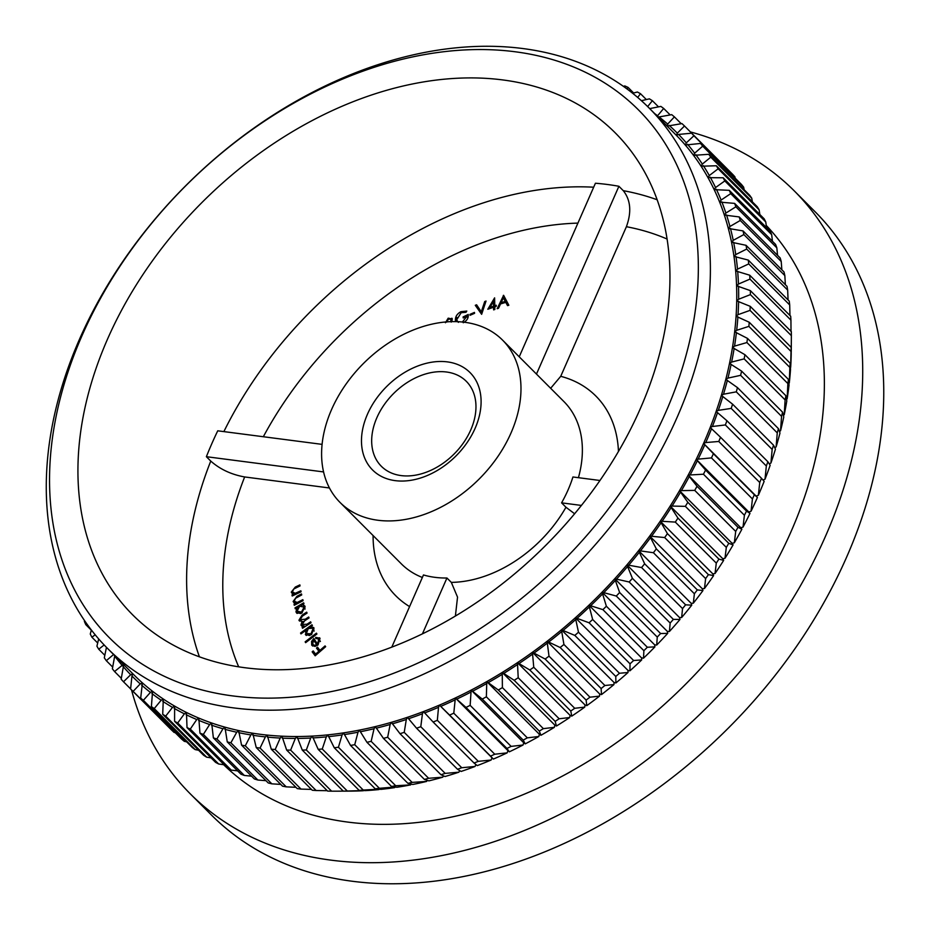 <?xml version="1.0" encoding="UTF-8"?>
<svg xmlns="http://www.w3.org/2000/svg" width="930" height="930" viewBox="0 0 930 930"><rect width="100%" height="100%" fill="white"/><g stroke="black" fill="none" stroke-linecap="round" stroke-linejoin="round"><path stroke-width="1.4" d="M131.525 689.932A426.719 303.75 -45 0 0 190.336 793.894L211.377 814.971A426.719 303.75 -45 0 0 351.935 881.21A426.719 303.75 -45 0 0 796.254 646.803A426.719 303.75 -45 0 0 815.331 211.982L794.29 190.906A426.719 303.75 -45 0 0 690.42 131.932M475.137 428.265A68.913 49.058 135 0 1 395.227 480.647A68.913 49.058 135 0 1 367.443 414.269A68.913 49.058 135 0 1 447.353 361.886A68.913 49.058 135 0 1 475.137 428.265M376.871 417.698A60.078 42.768 -45 0 0 381.312 466.244A60.078 42.768 -45 0 0 470.766 429.904A60.078 42.768 -45 0 0 466.337 381.358A60.078 42.768 -45 0 0 376.871 417.698M464.733 322.292A114.855 81.759 -45 0 0 345.146 385.38A114.855 81.759 -45 0 0 340.008 502.409A114.855 81.759 -45 0 0 377.847 520.242A114.855 81.759 -45 0 0 497.434 457.153A114.855 81.759 -45 0 0 502.572 340.124A114.855 81.759 -45 0 0 464.733 322.292M422.452 633.795L446.946 578.007A114.855 81.759 135 0 1 434.833 577.321A114.855 81.759 135 0 1 423.476 574.949L391.809 647.094M515.313 51.789A373.709 266.015 -45 0 0 81.91 335.893A373.709 266.015 -45 0 0 232.57 695.896A373.709 266.015 -45 0 0 665.973 411.792A373.709 266.015 -45 0 0 515.313 51.789M233.616 707.893A382.544 272.304 135 0 1 107.613 648.512A382.544 272.304 135 0 1 124.713 258.714A382.544 272.304 135 0 1 523.044 48.569A382.544 272.304 135 0 1 649.047 107.95A382.544 272.304 135 0 1 631.947 497.759A382.544 272.304 135 0 1 233.616 707.893M107.613 648.512L133.92 674.866A382.544 272.304 -45 0 0 142.418 682.887A382.544 272.304 -45 0 0 152.578 691.304A382.544 272.304 -45 0 0 163.32 699.046A382.544 272.304 -45 0 0 174.631 706.103A382.544 272.304 -45 0 0 186.465 712.461A382.544 272.304 -45 0 0 198.822 718.1A382.544 272.304 -45 0 0 211.656 722.994A382.544 272.304 -45 0 0 224.944 727.155A382.544 272.304 -45 0 0 238.65 730.562A382.544 272.304 -45 0 0 252.739 733.212A382.544 272.304 -45 0 0 259.923 734.247A382.544 272.304 -45 0 0 267.189 735.084A382.544 272.304 -45 0 0 281.953 736.188A382.544 272.304 -45 0 0 297.007 736.525A382.544 272.304 -45 0 0 312.317 736.083A382.544 272.304 -45 0 0 327.837 734.863A382.544 272.304 -45 0 0 343.53 732.875A382.544 272.304 -45 0 0 359.375 730.108A382.544 272.304 -45 0 0 375.325 726.597A382.544 272.304 -45 0 0 391.344 722.331A382.544 272.304 -45 0 0 407.387 717.321A382.544 272.304 -45 0 0 423.429 711.578A382.544 272.304 -45 0 0 439.437 705.114A382.544 272.304 -45 0 0 455.351 697.953A382.544 272.304 -45 0 0 471.15 690.106A382.544 272.304 -45 0 0 486.785 681.597A382.544 272.304 -45 0 0 502.247 672.437A382.544 272.304 -45 0 0 517.464 662.648A382.544 272.304 -45 0 0 532.425 652.267A382.544 272.304 -45 0 0 547.084 641.305A382.544 272.304 -45 0 0 561.418 629.784A382.544 272.304 -45 0 0 575.379 617.741A382.544 272.304 -45 0 0 588.934 605.198A382.544 272.304 -45 0 0 602.07 592.178A382.544 272.304 -45 0 0 614.742 578.727A382.544 272.304 -45 0 0 626.925 564.87A382.544 272.304 -45 0 0 638.585 550.641A382.544 272.304 -45 0 0 649.698 536.075A382.544 272.304 -45 0 0 660.242 521.195A382.544 272.304 -45 0 0 670.193 506.036A382.544 272.304 -45 0 0 679.516 490.656A382.544 272.304 -45 0 0 688.2 475.067A382.544 272.304 -45 0 0 696.221 459.315A382.544 272.304 -45 0 0 703.568 443.424A382.544 272.304 -45 0 0 710.206 427.451A382.544 272.304 -45 0 0 716.135 411.432A382.544 272.304 -45 0 0 721.343 395.39A382.544 272.304 -45 0 0 725.795 379.37A382.544 272.304 -45 0 0 729.515 363.409A382.544 272.304 -45 0 0 732.468 347.541A382.544 272.304 -45 0 0 734.654 331.812A382.544 272.304 -45 0 0 736.072 316.247A382.544 272.304 -45 0 0 736.711 300.89A382.544 272.304 -45 0 0 736.572 285.777A382.544 272.304 -45 0 0 735.665 270.944A382.544 272.304 -45 0 0 733.979 256.413A382.544 272.304 -45 0 0 731.538 242.242A382.544 272.304 -45 0 0 728.318 228.443A382.544 272.304 -45 0 0 724.354 215.051A382.544 272.304 -45 0 0 719.634 202.101A382.544 272.304 -45 0 0 714.182 189.639A382.544 272.304 -45 0 0 707.997 177.665A382.544 272.304 -45 0 0 701.115 166.226A382.544 272.304 -45 0 0 693.536 155.345A382.544 272.304 -45 0 0 685.294 145.034A382.544 272.304 -45 0 0 676.377 135.338A382.544 272.304 -45 0 0 675.343 134.304L649.047 107.95M223.63 764.692A382.544 272.304 -45 0 0 347.599 822.062A382.544 272.304 -45 0 0 744.116 614.532A382.544 272.304 -45 0 0 766.227 225.409M190.336 793.894A426.719 303.75 -45 0 0 330.894 860.134A426.719 303.75 -45 0 0 775.213 625.727A426.719 303.75 -45 0 0 794.29 190.906M536.471 374.069L618.903 186.279L623.286 190.673A341.019 242.753 135 0 1 657.196 199.776M618.903 186.279A341.019 242.753 -45 0 0 607.29 184.466A341.019 242.753 -45 0 0 595.421 183.233L519.231 356.806M244.939 667.728A341.019 242.753 -45 0 0 600.024 480.392A341.019 242.753 -45 0 0 615.276 132.897A341.019 242.753 -45 0 0 502.944 79.957A341.019 242.753 -45 0 0 147.858 267.294A341.019 242.753 -45 0 0 132.606 614.788A341.019 242.753 -45 0 0 244.939 667.728M252.844 735.258A384.753 273.885 -45 0 0 259.086 736.153A384.753 273.885 -45 0 0 265.387 736.886L260.063 748.057A394.913 281.116 135 0 1 258.145 747.813A394.913 281.116 135 0 1 256.25 747.569L252.739 733.212L250.879 734.944L245.276 745.825A394.913 281.116 135 0 1 241.556 745.128L238.65 730.562L236.732 732.236L230.873 742.803A394.913 281.116 135 0 1 227.257 741.908L224.944 727.155L222.979 728.76L216.888 738.99A394.913 281.116 135 0 1 213.377 737.897L211.656 722.994L209.645 724.528L203.345 734.409A394.913 281.116 135 0 1 199.95 733.119L198.822 718.1L196.765 719.541L190.278 729.073A394.913 281.116 135 0 1 187.011 727.586L186.465 712.461L184.373 713.822L177.711 722.97A394.913 281.116 135 0 1 174.584 721.296L174.631 706.103L172.503 707.381L165.691 716.135A394.913 281.116 135 0 1 162.704 714.275L163.32 699.046L161.169 700.232L154.229 708.59A394.913 281.116 135 0 1 151.392 706.544L152.578 691.304L150.404 692.397L143.359 700.325A394.913 281.116 135 0 1 140.686 698.105L142.418 682.887L140.232 683.887L133.118 691.385A394.913 281.116 135 0 1 130.595 689.002L131.944 676.017L132.874 673.82L130.677 674.727L123.504 681.783A394.913 281.116 135 0 1 121.156 679.226L123.725 664.648M493.586 307.249L487.82 309.237L494.609 297.856L494.772 305.749L496.225 305.238L496.248 306.33L494.795 306.83L494.841 309.469L493.632 309.876L493.586 307.249L494.493 309.585M445.435 322.757L448.202 318.165L452.317 319.013L451.224 322.117M451.852 318.2L452.317 319.013M455.84 321.629L455.444 320.443C455.189 316.758 457.014 313.84 460.931 311.678L466.79 311.062L466.011 312.294L461.164 312.713L456.688 319.815L457.781 321.687M462.384 322.024L467.069 316.142L463.268 318.002L463.07 316.967L468.22 314.456C468.662 317.932 467 320.699 463.245 322.745M474.567 313.317L470.069 315.282L469.952 314.375L474.451 312.41L474.567 313.317M481.635 314.317L475.276 305.307L476.602 304.784L481.298 311.829L484.704 301.564L486.03 301.041L481.635 314.317L475.276 305.307M497.166 308.679L503.618 295.322L508.838 305.249L507.536 305.633L505.781 302.378L500.549 303.912L498.515 308.283L497.166 308.679M300.088 619.729L305.342 619.182L308.679 617.02L309.051 617.915L304.691 620.752L302.076 624.553L307.051 624.181L310.655 621.833L311.027 622.74L302.529 628.262L302.157 627.366L303.622 626.413L300.936 625.076L302.052 621.507L298.949 620.229L302.041 615.172L306.679 612.161L307.063 613.091L302.424 616.102L300.088 619.729L301.971 621.531M302.029 626.204L300.936 625.076L301.808 625.96L301.948 623.739M299.402 620.915L298.949 620.229L299.82 621.112L299.96 618.915M302.076 624.553L303.273 625.937L305.528 626.308M305.679 630.482L300.983 633.888L300.553 633.039L311.969 624.762L312.399 625.599L310.992 626.622L314.015 628.11L311.445 634.679L305.831 635.062L305.679 630.482L306.284 631.075M313.526 627.448L314.015 628.11M325.058 645.908L325.663 646.687L315.177 655.801L312.166 651.837L313.201 650.93L315.619 654.115L318.897 651.267L316.479 648.082L317.514 647.187L319.932 650.372L325.058 645.908M322.071 444.366L217.736 430.811A341.019 242.753 -45 0 0 206.379 456.7L210.761 461.082C219.992 469.255 231.291 474.544 244.648 476.95L329.441 487.971M320.397 641.514L319.153 639.177L315.689 638.364L315.7 637.329L320.036 638.34L317.99 644.932L314.817 646.397L311.701 645.176L311.585 641.398L313.852 638.503L317.514 644.072L318.874 638.829L319.385 639.41M319.618 637.829L316.758 638.143M316.421 633.167L316.909 633.993L305.645 642.665L305.145 641.84L316.421 633.167M296.879 607.871L295.287 608.801L294.996 607.86L303.668 602.826L303.971 603.768L302.471 604.628L305.121 606.627L301.727 613.102L296.682 613.079L295.984 611.894L296.879 607.871L297.437 608.429M294.217 601.164L297.193 602.477L302.855 599.664L303.087 600.664L294.275 605.279L294.043 604.291L295.624 603.454L293.124 601.512L296.949 596.304L301.483 593.933L301.727 594.921L295.519 598.304L294.217 601.164L295.566 602.907M292.357 591.829L295.194 593.317L300.878 590.794L301.053 591.806L292.194 596.002L292.02 594.979L293.601 594.235L291.276 592.119L295.298 587.062L299.867 584.9L300.041 585.912L293.787 588.992L292.357 591.829L293.729 593.7M455.398 615.997L457.537 597.13L451.329 582.389A114.855 81.759 -45 0 0 565.963 507.245L561.581 502.851L581.413 505.432M446.946 578.007L451.329 582.389M565.963 507.245L574.612 513.767M599.966 480.485L572.938 476.974A114.855 81.759 135 0 1 561.581 502.851M550.653 388.287L560.732 376.313L626.402 226.711C631.714 212.052 630.68 200.043 623.286 190.673M206.379 456.7L323.559 471.928M623.391 86.351L624.809 85.92A394.913 281.116 135 0 1 628.076 87.408L627.006 88.966M633.656 93L628.076 87.408M632.621 93.279L637.375 92.012A394.913 281.116 135 0 1 640.491 93.698L637.689 97.452M646.35 99.557L640.491 93.698M641.398 100.696L649.396 98.847A394.913 281.116 135 0 1 652.383 100.707L647.652 106.566M658.521 106.869L652.383 100.707M649.698 108.612L660.858 106.404A394.913 281.116 135 0 1 663.683 108.45L657.243 116.169M670.146 114.913L663.683 108.45M657.417 115.646A384.753 273.885 -45 0 0 654.639 113.565M658.184 117.11L671.716 114.657A394.913 281.116 135 0 1 674.401 116.878L667.67 124.074L666.973 125.91M681.202 123.702L674.401 116.878M667.67 124.074A384.753 273.885 -45 0 0 658.859 116.762M667.182 126.12L681.969 123.597A394.913 281.116 135 0 1 684.492 125.992L677.319 133.141L676.377 135.338L678.586 134.431L691.583 133.199A394.913 281.116 135 0 1 693.931 135.757L686.317 142.848L685.294 145.034L700.523 143.453A394.913 281.116 135 0 1 702.708 146.161L694.663 153.171L693.536 155.345L708.788 154.31A394.913 281.116 135 0 1 710.787 157.182L702.324 164.075L701.115 166.226L716.344 165.761A394.913 281.116 135 0 1 718.158 168.783L709.299 175.549L707.997 177.665L723.18 177.781A394.913 281.116 135 0 1 724.807 180.931L715.565 187.546L714.182 189.639L729.283 190.336A394.913 281.116 135 0 1 730.724 193.626L721.099 200.066L719.634 202.101L734.63 203.391A394.913 281.116 135 0 1 735.874 206.809L725.888 213.051L724.354 215.051L739.211 216.934A394.913 281.116 135 0 1 740.257 220.468L729.934 226.49L728.318 228.443L743.024 230.907A394.913 281.116 135 0 1 743.872 234.558L733.224 240.335L731.538 242.242L746.046 245.311A394.913 281.116 135 0 1 746.697 249.054L735.746 254.576L733.979 256.413L748.29 260.086A394.913 281.116 135 0 1 748.731 263.911L737.49 269.154L735.665 270.944L749.72 275.199A394.913 281.116 135 0 1 749.964 279.116L738.455 284.057L736.572 285.777L750.359 290.625A394.913 281.116 135 0 1 750.394 294.612L738.641 299.239L736.711 300.89L750.208 306.33A394.913 281.116 135 0 1 750.033 310.376L738.048 314.666L736.072 316.247L749.243 322.257A394.913 281.116 135 0 1 748.871 326.372L736.676 330.313L734.654 331.812L747.488 338.392A394.913 281.116 135 0 1 746.906 342.542L734.537 346.123L732.468 347.541L744.93 354.69A394.913 281.116 135 0 1 744.151 358.875L731.619 362.072L729.515 363.409L741.594 371.117A394.913 281.116 135 0 1 740.617 375.325L727.934 378.115L725.795 379.37L737.467 387.612A394.913 281.116 135 0 1 736.293 391.844L723.494 394.227L721.343 395.39L732.584 404.166A394.913 281.116 135 0 1 731.201 408.398L718.32 410.363L716.135 411.432L726.923 420.732A394.913 281.116 135 0 1 725.365 424.952L712.403 426.486L710.206 427.451L720.529 437.251A394.913 281.116 135 0 1 718.774 441.471L705.777 442.552L703.568 443.424L713.403 453.712A394.913 281.116 135 0 1 711.462 457.909L696.221 459.315L705.568 470.069A394.913 281.116 135 0 1 703.44 474.219L688.2 475.067L697.023 486.274A394.913 281.116 135 0 1 694.733 490.389L679.516 490.656L687.805 502.293A394.913 281.116 135 0 1 685.352 506.35L670.193 506.036L677.947 518.091A394.913 281.116 135 0 1 675.319 522.09L660.242 521.195L667.438 533.634A394.913 281.116 135 0 1 664.659 537.552L649.698 536.075L656.336 548.874A394.913 281.116 135 0 1 653.406 552.722L638.585 550.641L644.641 563.789A394.913 281.116 135 0 1 641.572 567.544L626.925 564.87L632.4 578.344A394.913 281.116 135 0 1 629.192 582.006L614.742 578.727L619.636 592.491A394.913 281.116 135 0 1 616.299 596.049L602.07 592.178L606.372 606.221A394.913 281.116 135 0 1 602.907 609.65L588.934 605.198L592.643 619.473A394.913 281.116 135 0 1 589.074 622.786L575.379 617.741L578.495 632.237A394.913 281.116 135 0 1 574.81 635.411L561.418 629.784L563.929 644.467A394.913 281.116 135 0 1 560.151 647.513L547.084 641.305L549.002 656.15A394.913 281.116 135 0 1 545.143 659.044L532.425 652.267L533.75 667.252A394.913 281.116 135 0 1 529.809 669.995L517.464 662.648L518.208 677.749A394.913 281.116 135 0 1 514.185 680.33L502.247 672.437L502.398 687.607A394.913 281.116 135 0 1 498.317 690.025L486.785 681.597L486.367 696.826A394.913 281.116 135 0 1 482.24 699.069L471.15 690.106L470.15 705.359A394.913 281.116 135 0 1 465.988 707.428L455.351 697.953L453.794 713.194A394.913 281.116 135 0 1 449.597 715.077L439.437 705.114L438.53 707.323L437.333 720.32A394.913 281.116 135 0 1 433.113 722.017L423.429 711.578L422.441 713.763L420.79 726.714A394.913 281.116 135 0 1 416.559 728.225L407.387 717.321L406.305 719.495L404.225 732.363A394.913 281.116 135 0 1 399.993 733.677L391.344 722.331L390.158 724.482L387.659 737.246A394.913 281.116 135 0 1 383.439 738.374L375.325 726.597L374.058 728.725L371.151 741.361A394.913 281.116 135 0 1 366.943 742.291L359.375 730.108L358.015 732.212L354.725 744.709A394.913 281.116 135 0 1 350.54 745.43L343.53 732.875L342.089 734.933L338.415 747.255A394.913 281.116 135 0 1 334.277 747.778L327.837 734.863L326.314 736.874L322.268 749.01A394.913 281.116 135 0 1 318.176 749.336L312.317 736.083L310.713 738.048L306.33 749.975A394.913 281.116 135 0 1 302.285 750.092L297.007 736.525L295.345 738.443L290.625 750.138A394.913 281.116 135 0 1 286.649 750.045L281.953 736.188L280.221 738.06L275.187 749.499A394.913 281.116 135 0 1 271.293 749.208L267.189 735.084L265.387 736.886M725.493 167.168L684.492 125.992M677.319 133.141A384.753 273.885 -45 0 0 669.03 125.271M735.188 178.176L734.898 176.793A394.913 281.116 -45 0 0 732.549 174.236L691.583 133.199M734.898 176.793L693.931 135.757M686.317 142.848A384.753 273.885 -45 0 0 678.586 134.431M744.163 189.743L743.663 187.197A394.913 281.116 -45 0 0 741.489 184.477L700.523 143.453M743.663 187.197L702.708 146.161M694.663 153.171A384.753 273.885 -45 0 0 687.503 144.231M752.382 201.857L751.754 198.218A394.913 281.116 -45 0 0 749.754 195.346L708.788 154.31M751.754 198.218L710.787 157.182M702.324 164.075A384.753 273.885 -45 0 0 695.756 154.636M759.845 214.493L759.124 209.808A394.913 281.116 -45 0 0 757.311 206.797L716.344 165.761M759.124 209.808L718.158 168.783M709.299 175.549A384.753 273.885 -45 0 0 703.324 165.621M766.529 227.641L765.774 221.968A394.913 281.116 -45 0 0 764.146 218.806L723.18 177.781M765.774 221.968L724.807 180.931M715.565 187.546A384.753 273.885 -45 0 0 710.206 177.165M772.435 241.254L771.691 234.651A394.913 281.116 -45 0 0 770.249 231.361L729.283 190.336M771.691 234.651L730.724 193.626M721.099 200.066A384.753 273.885 -45 0 0 716.367 189.232M777.538 255.32L776.841 247.845A394.913 281.116 -45 0 0 775.597 244.427L734.63 203.391M776.841 247.845L735.874 206.809M725.888 213.051A384.753 273.885 -45 0 0 721.796 201.81M781.851 269.805L781.223 261.493A394.913 281.116 -45 0 0 780.177 257.959L739.211 216.934M781.223 261.493L740.257 220.468M729.934 226.49A384.753 273.885 -45 0 0 726.493 214.865M785.362 284.685L784.839 275.582A394.913 281.116 -45 0 0 783.99 271.944L743.024 230.907M784.839 275.582L743.872 234.558M733.224 240.335A384.753 273.885 -45 0 0 730.434 228.362M788.07 299.925L787.663 290.079A394.913 281.116 -45 0 0 787.013 286.335L746.046 245.311M787.663 290.079L746.697 249.054M735.746 254.576A384.753 273.885 -45 0 0 733.619 242.265M789.954 315.491L789.698 304.947A394.913 281.116 -45 0 0 789.245 301.111L748.29 260.086M789.698 304.947L748.731 263.911M737.49 269.154A384.753 273.885 -45 0 0 736.025 256.552M791.023 331.359L790.93 320.141A394.913 281.116 -45 0 0 790.686 316.235L749.72 275.199M790.93 320.141L749.964 279.116M738.455 284.057A384.753 273.885 -45 0 0 737.664 271.176M791.302 346.111L791.267 350.25A384.753 273.885 135 0 1 791.256 351.935L791.36 335.649L750.394 294.612M791.36 335.649A394.913 281.116 -45 0 0 791.325 331.661L750.359 290.625M738.641 299.239A384.753 273.885 -45 0 0 738.525 286.126M791 351.412A394.913 281.116 -45 0 0 791.174 347.355L791.221 354.039A384.753 273.885 135 0 1 790.663 367.362L791 351.412L750.033 310.376M791.174 347.355L750.208 306.33M738.048 314.666A384.753 273.885 -45 0 0 738.606 301.343M789.837 367.397A394.913 281.116 -45 0 0 790.209 363.293L790.512 369.489A384.753 273.885 135 0 1 789.291 382.997L789.837 367.397L748.871 326.372M790.209 363.293L749.243 322.257M736.676 330.313A384.753 273.885 -45 0 0 737.909 316.805M787.873 383.579A394.913 281.116 -45 0 0 788.454 379.428L789.035 385.16A384.753 273.885 135 0 1 787.14 398.819L787.873 383.579L746.906 342.542M786.501 399.249L787.14 398.819M788.454 379.428L747.488 338.392M734.537 346.123A384.753 273.885 -45 0 0 736.432 332.463M785.118 399.912A394.913 281.116 -45 0 0 785.897 395.727L786.792 400.993A384.753 273.885 135 0 1 784.223 414.768L785.118 399.912L744.151 358.875M783.362 415.315L784.223 414.768M785.897 395.727L744.93 354.69M731.619 362.072A384.753 273.885 -45 0 0 734.177 348.297M781.572 416.361A394.913 281.116 -45 0 0 782.56 412.141L783.769 416.954A384.753 273.885 135 0 1 780.537 430.811L781.572 416.361L740.617 375.325M779.433 431.462L780.537 430.811M782.56 412.141L741.594 371.117M727.934 378.115A384.753 273.885 -45 0 0 731.154 364.269M777.259 432.88A394.913 281.116 -45 0 0 778.433 428.649L779.979 433.02A384.753 273.885 135 0 1 776.108 446.923L777.259 432.88L736.293 391.844M774.737 447.656L776.108 446.923M778.433 428.649L737.467 387.612M723.494 394.227A384.753 273.885 -45 0 0 727.365 380.324M772.167 449.434A394.913 281.116 -45 0 0 773.539 445.203L775.446 449.132A384.753 273.885 135 0 1 770.923 463.059L772.167 449.434L731.201 408.398M769.261 463.872L770.923 463.059M773.539 445.203L732.584 404.166M718.32 410.363A384.753 273.885 -45 0 0 722.831 396.436M766.332 465.988A394.913 281.116 -45 0 0 767.889 461.757L770.156 465.267A384.753 273.885 135 0 1 765.018 479.183L766.332 465.988L725.365 424.952M763.019 480.066L765.018 479.183M767.889 461.757L726.923 420.732M712.403 426.486A384.753 273.885 -45 0 0 717.553 412.571M759.74 482.507A394.913 281.116 -45 0 0 761.496 478.287L764.146 481.38A384.753 273.885 135 0 1 758.38 495.248L759.74 482.507L718.774 441.471M757.415 497.445A384.753 273.885 135 0 1 751.045 511.233L752.428 498.933A394.913 281.116 -45 0 0 754.37 494.748L757.415 497.445L756.171 496.12L758.38 495.248M761.496 478.287L720.529 437.251M705.777 442.552A384.753 273.885 -45 0 0 711.531 428.695M749.987 513.407A384.753 273.885 135 0 1 743.024 527.089L744.407 515.255A394.913 281.116 -45 0 0 746.523 511.093L749.987 513.407L748.836 512L751.045 511.233M754.37 494.748L713.403 453.712M752.428 498.933L711.462 457.909M698.442 458.537A384.753 273.885 -45 0 0 704.812 444.749M741.873 529.24A384.753 273.885 135 0 1 734.34 542.771L735.7 531.414A394.913 281.116 -45 0 0 737.99 527.298L741.873 529.24L740.815 527.752L743.024 527.089M746.523 511.093L705.568 470.069M744.407 515.255L703.44 474.219M690.409 474.393A384.753 273.885 -45 0 0 697.372 460.71M733.096 544.91A384.753 273.885 135 0 1 724.993 558.267L726.318 547.386A394.913 281.116 -45 0 0 728.771 543.318L733.096 544.91L732.131 543.341L734.34 542.771M737.99 527.298L697.023 486.274M735.7 531.414L694.733 490.389M681.725 490.087A384.753 273.885 -45 0 0 689.258 476.555M723.668 560.372A384.753 273.885 135 0 1 715.042 573.519L716.286 563.115A394.913 281.116 -45 0 0 718.913 559.116L723.668 560.372L722.808 558.732L724.993 558.267M728.771 543.318L687.805 502.293M726.318 547.386L685.352 506.35M672.39 505.571A384.753 273.885 -45 0 0 680.481 492.214M713.624 575.589A384.753 273.885 135 0 1 704.475 588.504L705.626 578.588A394.913 281.116 -45 0 0 708.404 574.659L713.624 575.589L712.857 573.891L715.042 573.519M718.913 559.116L677.947 518.091M716.286 563.115L675.319 522.09M662.427 520.835A384.753 273.885 -45 0 0 671.065 507.675M702.975 590.538A384.753 273.885 135 0 1 693.327 603.186L694.373 593.759A394.913 281.116 -45 0 0 697.302 589.911L702.975 590.538L702.313 588.76L704.475 588.504M708.404 574.659L667.438 533.634M705.626 578.588L664.659 537.552M651.86 535.82A384.753 273.885 -45 0 0 661.021 522.904M691.757 605.174A384.753 273.885 135 0 1 681.644 617.52L682.539 608.58A394.913 281.116 -45 0 0 685.608 604.826L691.757 605.174L691.199 603.338L693.327 603.186M697.302 589.911L656.336 548.874M694.373 593.759L653.406 552.722M640.724 550.49A384.753 273.885 -45 0 0 650.372 537.842M679.993 619.461A384.753 273.885 135 0 1 669.426 631.493L670.158 623.03A394.913 281.116 -45 0 0 673.367 619.38L679.993 619.461L679.539 617.567L681.644 617.52M685.608 604.826L644.641 563.789M682.539 608.58L641.572 567.544M629.029 564.836A384.753 273.885 -45 0 0 639.154 552.478M667.705 633.365A384.753 273.885 135 0 1 656.708 645.048L657.254 637.073A394.913 281.116 -45 0 0 660.602 633.528L667.705 633.365L667.356 631.423L669.426 631.493M673.367 619.38L632.4 578.344M670.158 623.03L629.192 582.006M616.811 578.797A384.753 273.885 -45 0 0 627.39 566.765M654.929 646.873A384.753 273.885 135 0 1 643.537 658.161L643.874 650.686A394.913 281.116 -45 0 0 647.338 647.245L654.929 646.873L654.685 644.874L656.708 645.048M660.602 633.528L619.636 592.491M657.254 637.073L616.299 596.049M604.105 592.352A384.753 273.885 -45 0 0 615.102 580.68M641.688 659.928A384.753 273.885 135 0 1 629.924 670.809L630.04 663.811A394.913 281.116 -45 0 0 633.609 660.498L641.688 659.928L641.549 657.882L643.537 658.161M647.338 647.245L606.372 606.221M643.874 650.686L602.907 609.65M590.922 605.465A384.753 273.885 -45 0 0 602.326 594.177M628.017 672.506A384.753 273.885 135 0 1 615.904 682.957L615.776 676.447A394.913 281.116 -45 0 0 619.45 673.262L628.017 672.506L627.983 670.425L629.924 670.809M633.609 660.498L592.643 619.473M630.04 663.811L589.074 622.786M577.309 618.113A384.753 273.885 -45 0 0 589.085 607.232M613.951 684.585A384.753 273.885 135 0 1 601.512 694.582L601.117 688.537A394.913 281.116 -45 0 0 604.895 685.503L613.951 684.585L614.021 682.469L615.904 682.957M619.45 673.262L578.495 632.237M615.776 676.447L574.81 635.411M563.289 630.273A384.753 273.885 -45 0 0 575.414 619.81M599.513 696.128A384.753 273.885 135 0 1 586.795 705.649L586.109 700.081A394.913 281.116 -45 0 0 589.969 697.186L599.513 696.128L599.699 693.989L601.512 694.582M604.895 685.503L563.929 644.467M601.117 688.537L560.151 647.513M548.909 641.886A384.753 273.885 -45 0 0 561.348 631.889M584.749 707.125A384.753 273.885 135 0 1 571.764 716.135L570.776 711.02A394.913 281.116 -45 0 0 574.717 708.288L584.749 707.125L585.028 704.963L586.795 705.649M589.969 697.186L549.002 656.15M586.109 700.081L545.143 659.044M534.18 652.953A384.753 273.885 -45 0 0 546.91 643.444M569.683 717.53A384.753 273.885 135 0 1 556.466 726.028L555.152 721.366A394.913 281.116 -45 0 0 559.174 718.774L569.683 717.53L570.078 715.344L571.764 716.135M574.717 708.288L533.75 667.252M570.776 711.02L529.809 669.995M519.161 663.45A384.753 273.885 -45 0 0 532.146 654.429M554.361 727.33A384.753 273.885 135 0 1 540.946 735.281L539.284 731.061A394.913 281.116 -45 0 0 543.364 728.643L554.361 727.33L554.85 725.133L556.466 726.028M559.174 718.774L518.208 677.749M555.152 721.366L514.185 680.33M503.862 673.332A384.753 273.885 -45 0 0 517.08 664.834M538.807 736.502A384.753 273.885 135 0 1 525.229 743.884L523.206 740.094A394.913 281.116 -45 0 0 527.333 737.85L538.807 736.502L539.4 734.293L540.946 735.281M543.364 728.643L502.398 687.607M539.284 731.061L498.317 690.025M488.331 682.585A384.753 273.885 -45 0 0 501.747 674.634M523.055 745.011A384.753 273.885 135 0 1 509.349 751.824L506.955 748.452A394.913 281.116 -45 0 0 511.116 746.383L523.055 745.011L523.753 742.803L525.229 743.884M527.333 737.85L486.367 696.826M523.206 740.094L482.24 699.069M472.614 691.199A384.753 273.885 -45 0 0 486.192 683.806M507.152 752.858A384.753 273.885 135 0 1 493.342 759.078L490.563 756.113A394.913 281.116 -45 0 0 494.76 754.218L507.152 752.858L507.954 750.65L509.349 751.824M511.116 746.383L470.15 705.359M506.955 748.452L465.988 707.428M456.735 699.128A384.753 273.885 -45 0 0 470.452 692.327M491.145 760.008A384.753 273.885 135 0 1 477.253 765.623L474.068 763.053A394.913 281.116 -45 0 0 478.299 761.345L491.145 760.008L492.04 757.811L493.342 759.078M494.76 754.218L453.794 713.194M490.563 756.113L449.597 715.077M440.739 706.382A384.753 273.885 -45 0 0 454.549 700.162M478.299 761.345L437.333 720.32M474.068 763.053L433.113 722.017M424.65 712.926A384.753 273.885 -45 0 0 438.53 707.323M475.044 766.46A384.753 273.885 135 0 1 461.117 771.447L457.525 769.261A394.913 281.116 -45 0 0 461.757 767.738L475.044 766.46L475.916 764.541M461.757 767.738L420.79 726.714M457.525 769.261L416.559 728.225M408.514 718.75A384.753 273.885 -45 0 0 422.441 713.763M458.909 772.179A384.753 273.885 135 0 1 444.982 776.538L440.96 774.713A394.913 281.116 -45 0 0 445.191 773.388L458.909 772.179L459.711 770.586M445.191 773.388L404.225 732.363M440.96 774.713L399.993 733.677M392.367 723.842A384.753 273.885 -45 0 0 406.305 719.495M442.773 777.178A384.753 273.885 135 0 1 428.87 780.875L424.406 779.41A394.913 281.116 -45 0 0 428.625 778.282L442.773 777.178L443.494 775.864M428.625 778.282L387.659 737.246M424.406 779.41L383.439 738.374M376.255 728.19A384.753 273.885 -45 0 0 390.158 724.482M426.661 781.421A384.753 273.885 135 0 1 412.815 784.467L407.91 783.327A394.913 281.116 -45 0 0 412.118 782.397L426.661 781.421L427.289 780.363M412.118 782.397L371.151 741.361M407.91 783.327L366.943 742.291M360.212 731.771A384.753 273.885 -45 0 0 374.058 728.725M410.63 784.897A384.753 273.885 135 0 1 396.877 787.292L391.507 786.466A394.913 281.116 -45 0 0 395.692 785.734L410.63 784.897L411.153 784.083M395.692 785.734L354.725 744.709M391.507 786.466L350.54 745.43M344.263 734.595A384.753 273.885 -45 0 0 358.015 732.212M394.704 787.617A384.753 273.885 135 0 1 381.079 789.349L375.243 788.814A394.913 281.116 -45 0 0 379.382 788.291L395.122 787.024M379.382 788.291L338.415 747.255M375.243 788.814L334.277 747.778M328.464 736.653A384.753 273.885 -45 0 0 342.089 734.933M378.928 789.57A384.753 273.885 135 0 1 365.455 790.628L359.143 790.372A394.913 281.116 -45 0 0 363.235 790.047L379.208 789.186M363.235 790.047L322.268 749.01M359.143 790.372L318.176 749.336M312.84 737.932A384.753 273.885 -45 0 0 326.314 736.874M363.328 790.744A384.753 273.885 135 0 1 350.04 791.128L343.251 791.128A394.913 281.116 -45 0 0 347.297 791.012L363.479 790.558M347.297 791.012L306.33 749.975M343.251 791.128L302.285 750.092M297.437 738.432A384.753 273.885 -45 0 0 310.713 738.048M347.948 791.139L331.592 791.174L290.625 750.138M331.592 791.174A394.913 281.116 -45 0 1 327.616 791.081L286.649 750.045M282.267 738.153A384.753 273.885 -45 0 0 295.345 738.443M271.293 749.208L312.259 790.233A394.913 281.116 -45 0 0 316.154 790.535L275.187 749.499M267.398 737.095A384.753 273.885 -45 0 0 280.221 738.06M316.154 790.535L327.221 790.686M256.25 747.569L297.216 788.594A394.913 281.116 -45 0 0 301.029 789.093L260.063 748.057M301.029 789.093L311.422 789.396M241.556 745.128L282.522 786.164A394.913 281.116 -45 0 0 286.242 786.861L245.276 745.825M238.65 732.654A384.753 273.885 -45 0 0 250.879 734.944M286.242 786.861L295.926 787.303M227.257 741.908L268.224 782.932A394.913 281.116 -45 0 0 271.839 783.839L230.873 742.803M224.839 729.283A384.753 273.885 -45 0 0 236.732 732.236M271.839 783.839L280.767 784.397M213.377 737.897L254.343 778.933A394.913 281.116 -45 0 0 257.854 780.026L216.888 738.99M211.447 725.144A384.753 273.885 -45 0 0 222.979 728.76M257.854 780.026L265.98 780.688M199.95 733.119L240.917 774.155A394.913 281.116 -45 0 0 244.311 775.446L203.345 734.409M198.508 720.262A384.753 273.885 -45 0 0 209.645 724.528M244.311 775.446L251.588 776.166M187.011 727.586L227.978 768.61A394.913 281.116 -45 0 0 231.233 770.098L190.278 729.073M186.047 714.647A384.753 273.885 -45 0 0 196.765 719.541M231.233 770.098L237.638 770.865M174.584 721.296L215.551 762.333A394.913 281.116 -45 0 0 218.678 764.007L177.711 722.97M174.096 708.311A384.753 273.885 -45 0 0 184.373 713.822M218.678 764.007L224.13 764.762M162.704 714.275L203.67 755.311A394.913 281.116 -45 0 0 206.658 757.171L165.691 716.135M162.692 701.255A384.753 273.885 -45 0 0 172.503 707.381M206.658 757.171L211.11 757.88M151.392 706.544L192.359 747.569A394.913 281.116 -45 0 0 195.195 749.615L154.229 708.59M151.846 693.513A384.753 273.885 -45 0 0 161.169 700.232M195.195 749.615L198.602 750.231M140.686 698.105L181.652 739.141A394.913 281.116 -45 0 0 184.326 741.361L143.359 700.325M141.593 685.096A384.753 273.885 -45 0 0 150.404 692.397M184.326 741.361L186.616 741.826M130.595 689.002L171.562 730.027A394.913 281.116 -45 0 0 174.084 732.422L133.118 691.385M131.944 676.017A384.753 273.885 -45 0 0 140.232 683.887M174.084 732.422L175.189 732.666M130.607 688.898L123.504 681.783M122.946 666.31A384.753 273.885 -45 0 0 130.677 674.727M121.284 678.284L114.553 671.541A394.913 281.116 135 0 1 112.379 668.821L114.762 655.673M123.399 664.334L114.553 671.541M114.599 655.987A384.753 273.885 -45 0 0 121.76 664.927M112.681 667.077L106.299 660.684A394.913 281.116 135 0 1 104.3 657.812L106.462 647.35M113.588 654.499L106.299 660.684M104.811 655.313L98.743 649.233A394.913 281.116 135 0 1 96.918 646.211L98.673 638.933M104.148 644.955L98.743 649.233M97.697 643.014L91.907 637.213A394.913 281.116 135 0 1 90.268 634.051L91.373 630.052M95.186 634.818L91.907 637.213M91.326 630.191L85.804 624.658A394.913 281.116 135 0 1 84.363 621.368L84.572 620.694M86.85 623.96L85.804 624.658M492.04 757.811L439.437 705.114M507.954 750.65L455.351 697.953M523.753 742.803L471.15 690.106M539.4 734.293L486.785 681.597M554.85 725.133L502.247 672.437M570.078 715.344L517.464 662.648M585.028 704.963L532.425 652.267M599.699 693.989L547.084 641.305M614.021 682.469L561.418 629.784M627.983 670.425L575.379 617.741M641.549 657.882L588.934 605.198M654.685 644.874L602.07 592.178M667.356 631.423L614.742 578.727M679.539 617.567L626.925 564.87M691.199 603.338L638.585 550.641M702.313 588.76L649.698 536.075M712.857 573.891L660.242 521.195M722.808 558.732L670.193 506.036M732.131 543.341L679.516 490.656M740.815 527.752L688.2 475.067M748.836 512L696.221 459.315M756.171 496.12L703.568 443.424M315.305 655.697L312.166 651.837M313.05 652.709L313.945 651.918M316.316 654.813L315.619 654.115M319.595 651.965L318.897 651.267M319.618 651.942L316.479 648.082M317.351 648.966L318.258 648.175M320.629 651.07L319.932 650.372M316.549 638.178L315.7 637.329M312.573 646.048L312.457 642.27M312.364 642.177L311.585 641.398M313.747 640.305L314.538 639.549M318.2 644.757L317.514 644.072M317.339 645.42L313.55 640.096L312.666 644.362L315.781 646.176M317.304 645.443L313.55 640.096M315.328 646.199L314.456 645.315L316.572 644.711M312.666 644.362L314.456 645.315M305.831 642.514L305.145 641.84M301.215 633.714L300.553 633.039M305.889 630.68L306.83 629.994M310.085 627.634L311.19 626.832M313.91 627.936L310.992 626.622M306.33 635.457L305.342 634.376M306.214 635.26L306.04 632.586M314.131 631.075L312.631 628.215L308.307 628.506L306.33 633.562L307.586 634.969L309.829 635.562M313.875 629.61L313.003 628.727L311.027 633.795L311.713 634.469M306.33 633.562L311.027 633.795M302.843 628.052L302.157 627.366M304.308 627.099L303.622 626.413M302.738 622.193L302.052 621.507M302.111 621.566L303.657 621.461M295.694 608.557L294.996 607.86M297.054 608.046L298.158 607.406M301.332 605.569L302.645 604.802M304.831 605.965L302.471 604.628M297.17 613.451L295.984 611.894M296.868 612.765L296.914 610.44M305.052 609.104L303.517 606.197L304.075 607.116L299.658 606.197L297.042 611.184L298.449 612.975L300.75 613.567M304.947 607.999L304.075 607.116L301.471 612.114L302.18 612.823M297.042 611.184L301.471 612.114M294.775 605.023L294.043 604.291M296.356 604.198L295.624 603.454M294.252 603.058L293.124 601.512M294.008 602.396L294.147 600.571M295.089 602.036L298.065 603.361M298.03 603.314L297.193 602.477M292.764 595.735L292.02 594.979M294.357 594.979L293.601 594.235M292.439 593.828L291.276 592.119M292.148 592.991L292.322 591.341M293.241 592.701L296.066 594.2M296.042 594.177L295.194 593.317M448.969 318.932L448.202 318.165M449.702 318.746L452.213 318.699M452.05 320.92L450.841 319.13L448.423 319.199L446.621 322.106M452.003 320.501L451.12 319.618L450.539 321.675M461.722 312.468L460.931 311.678M462.652 312.189L466.418 311.655M467.837 318.153L467.069 316.142M463.814 317.723L463.07 316.967M467.197 316.258L468.325 315.712M456.386 321.641L455.444 320.443M456.316 321.327L456.886 317.479M470.615 315.038L469.952 314.375M476.148 306.179L477.241 305.749M482.17 312.701L481.298 311.829M485.565 302.436L484.704 301.564M489.552 308.644L490.18 307.551M493.632 301.599L494.655 299.844M495.585 306.563L494.772 305.749M493.644 307.307L494.435 307.04L494.342 302.32L493.47 301.448L490.005 307.388L493.563 306.168L493.47 301.448M490.819 308.202L490.005 307.388M494.435 307.04L493.563 306.168M504.048 296.135L503.328 295.403M507.885 305.528L505.781 302.378M500.677 303.877L501.224 302.715M503.456 297.902L504.165 296.356M505.792 302.401L503.374 297.821L501.142 302.634L505.281 301.413L503.374 297.821M506.164 302.297L505.281 301.413M501.991 303.494L501.142 302.634M340.008 502.409L401.388 563.894A114.855 81.759 -45 0 0 422.371 577.472M577.925 223.107A314.514 223.886 -45 0 0 263.33 436.74M409.584 606.592A141.36 100.626 135 0 1 373.093 535.552M244.648 476.95A314.514 223.886 -45 0 0 238.685 666.822M223.874 431.613A341.019 242.753 135 0 1 593.677 187.209M199.415 656.812A341.019 242.753 135 0 1 210.761 461.082M560.732 376.313A141.36 100.626 135 0 1 618.462 451.492M667.136 239.056A314.514 223.886 -45 0 0 626.402 226.711M578.425 477.683A114.855 81.759 -45 0 0 563.94 401.597L502.572 340.124M302.75 615.881L302.041 615.172M306.04 619.88L305.342 619.182M307.749 624.867L307.051 624.181M297.681 597.037L296.949 596.304M300.355 602.094L299.623 601.361M296.042 587.795L295.298 587.062M298.379 593.073L297.623 592.329M457.548 321.478L458.42 322.361"/></g></svg>
